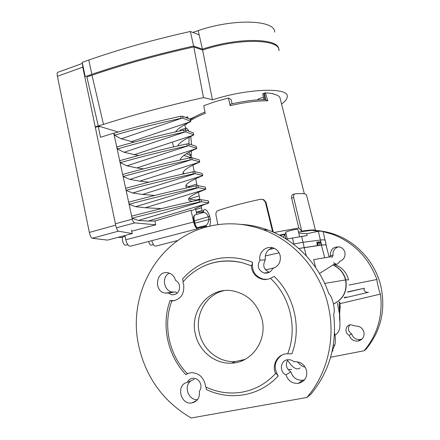 <?xml version="1.0" encoding="UTF-8"?>
<svg xmlns="http://www.w3.org/2000/svg" width="440" height="440" viewBox="0 0 440 440"><rect width="100%" height="100%" fill="white"/><g stroke="black" fill="none" stroke-linecap="round" stroke-linejoin="round"><path stroke-width="0.66" d="M251.273 265.733L242.215 262.702C221.254 258.197 203 263.01 187.446 277.145L182.87 282.002L183.678 284.57C184.525 294.195 180.565 299.701 171.809 301.076C162.696 325.122 168.927 354.948 187.319 373.599L191.07 372.664C198.22 372.757 202.917 376.558 205.156 384.07L205.497 386.82C216.716 392.222 228.421 394.081 240.609 392.392C254.249 390.252 265.909 383.955 275.583 373.511C271.469 364.733 277.75 353.848 287.023 353.82L287.656 353.815C297.77 328.576 290.334 296.637 270.463 278.328C267.834 279.516 265.106 279.824 262.279 279.252C255.629 277.349 251.961 272.844 251.273 265.733C251.779 265.43 252.203 264.275 252.549 262.262C251.587 270.897 255.123 276.518 263.159 279.125L267.382 279.318M315.667 267.559L313.632 259.606L330.671 256.779L331.952 256.954M319.49 273.521L333.9 264.358L338.465 266.239C343.624 269.264 346.979 273.768 348.524 279.757M259.947 260.2C258.225 252.626 266.041 245.311 273.185 247.918C276.843 249.233 279.18 251.84 280.197 255.728C281.023 262.059 278.531 266.327 272.723 268.521C270.881 272.118 268.015 273.614 264.132 273.009C258.17 270.325 256.779 266.057 259.947 260.2L265.337 259.848C262.361 265.419 263.687 269.561 269.324 272.283M272.498 247.72C267.041 249.777 264.655 253.82 265.337 259.848M240.603 224.362C249.926 224.851 259.089 226.754 268.087 230.076C295.411 240.07 318.791 264.028 328.818 293.706C330.451 294.932 331.969 298.139 333.372 303.336C334.439 308.632 334.543 312.312 333.68 314.391C337.106 344.938 329.522 371.531 310.932 394.163L306.856 397.485L191.197 418C163.389 401.654 145.893 377.575 138.716 345.763C127.138 294.316 158.087 238.799 207.57 226.705C225.973 222.013 244.508 223.031 263.18 229.752C294.261 241.049 320.139 270.353 328.13 305.245C335.951 337.783 327.63 373.5 306.856 397.485M294.019 361.779L294.932 361.675C300.828 361.757 304.716 364.722 306.587 370.579C307.466 377.416 304.722 381.678 298.353 383.367C292.243 383.713 288.112 380.881 285.962 374.869C278.751 371.695 280.489 359.772 288.184 359.684C290.356 359.59 292.303 360.289 294.019 361.779M187.341 382.399C188.43 379.935 190.256 378.543 192.814 378.219C196.829 378.23 199.485 380.347 200.783 384.577C201.289 387.09 200.811 389.296 199.353 391.188C199.991 397.524 197.527 401.44 191.972 402.936C180.34 405.245 175.709 384.527 187.341 382.399L194.222 379.313M175.549 280.396C177.617 281.49 178.931 283.256 179.498 285.692C179.845 291.539 177.359 294.591 172.04 294.839L168.251 293.013L165.523 293.106C153.28 292 155.87 270.171 167.948 272.789C171.826 273.675 174.361 276.21 175.549 280.396M281.892 355.069C274.516 360.597 273.295 367.587 278.24 376.035L273.697 380.441C265.084 387.899 255.299 392.656 244.354 394.708C231.237 396.968 218.576 395.257 206.371 389.587L206.162 387.139M188.078 373.296L185.906 374.682C167.415 355.377 161.106 325.155 170.06 300.487L174.279 300.779M349.256 335.308C344.108 333.179 345.345 324.863 350.829 324.731L355.636 326.051C359.827 326.046 362.588 328.07 363.918 332.107C364.551 336.837 362.604 339.823 358.083 341.066C353.738 341.38 350.796 339.46 349.256 335.308L351.626 333.823C353.1 337.925 355.971 339.834 360.228 339.548L362.115 338.971M330.627 357.231L364.133 350.752L366.102 349.145C381.002 330.853 385.913 309.826 380.837 286.066C375.227 262.356 357.126 242.336 335.038 234.493C328.939 232.298 322.713 230.967 316.355 230.505M339.652 314.567L340.18 303.584L380.485 294.096C383.004 315.639 377.553 334.521 364.133 350.752M340.274 306.394L339.598 312.389M380.485 294.096C379.874 293.15 379.137 290.791 378.263 287.001C377.306 283.228 376.871 280.726 376.948 279.488C368.577 257.548 353.804 242.501 332.629 234.339L323.026 231.6M347.65 291.891L364.37 288.244L363.974 290.114C364.92 291.797 366.421 292.529 368.478 292.303L347.727 297.143L344.641 297.231M339.614 301.917L340.18 303.584M338.805 246.78C334.499 248.028 332.58 250.916 333.053 255.442L330.402 255.613C330.363 249.2 333.52 246.334 339.873 247.027C342.496 247.946 344.179 249.761 344.916 252.466C345.527 256.883 343.756 259.859 339.603 261.399C338.646 263.373 337.084 264.462 334.906 264.666M316.415 230.538L315.507 230.445M313.192 230.252L312.901 230.236M183.299 281.501L182.501 279.01L186.692 274.621C194.639 267.102 203.902 262.014 214.478 259.358C227.2 256.328 239.894 257.296 252.549 262.262M187.319 373.599L185.906 374.682M262.064 319.506C267.35 340.522 251.74 362.62 231.721 363.138C215.012 364.348 198.737 350.966 195.305 333.784C189.492 310.393 209.814 286.534 232.639 290.84C247.792 294.036 257.598 303.589 262.064 319.506M224.026 290.637C206.465 294.305 194.887 314.171 199.238 332.613C202.631 349.569 218.724 362.764 235.235 361.554L244.937 359.436M265.513 269.83L274.654 267.779M349.927 324.874C347.452 328.323 348.018 331.309 351.626 333.823M333.053 255.442L332.057 257.339M333.504 262.796L336.595 264.303M171.809 301.076L170.06 300.487M329.615 256.883L330.402 255.613M270.463 278.328L274.203 276.43C293.651 294.866 301.461 325.947 292.683 351.533L291.874 353.826L287.656 353.815M275.583 373.511C276.155 373.466 277.041 374.308 278.24 376.035M242.424 360.641L242.286 360.338M339.95 320.408L339.141 302.225M334.395 335.451L334.978 335.12L335.313 337.266L335.236 342.887L334.807 345.026L332.277 350.647M349.03 285.06L376.948 279.488M177.238 293.134L175.478 291.945L168.251 293.013M169.274 273.136C161.205 277.03 163.812 291.423 172.744 292.05L174.642 292.072M191.174 380.683C183.238 385.66 188.177 400.527 197.511 399.619M287.875 359.711C285.186 364.529 286.171 368.566 290.829 371.827L285.962 374.869M290.829 371.827C292.853 377.735 296.835 380.534 302.775 380.237L304.607 379.781M333.526 304.018C343.42 299.074 347.479 291.038 345.697 279.912L324.698 283.409M337.387 303.254L339.532 314.006C339.147 321.062 342.425 330.897 334.978 335.12L334.532 332.899M347.556 292.138L364.37 288.244M348.552 279.879L345.791 279.901C343.921 272.921 339.719 267.966 333.19 265.034C339.724 267.966 343.921 272.921 345.791 279.901L345.697 279.912C343.838 272.949 339.658 267.999 333.152 265.062M265.265 255.948L279.092 252.819L265.265 255.937M317.141 245.625L298.749 248.485L321.404 245.119C324.264 244.811 325.798 244.811 326.018 245.113L326.09 245.372M299.563 236.517L297.886 229.306C297.33 229.081 294.773 229.51 290.208 230.588L285.648 232.117M285.841 232.936L283.223 237.259M298.804 227.992L301.725 231.11L293.661 197.555L291.638 198.088L298.804 227.992L273.971 232.49M315.392 230.863L315.546 230.61L314.353 229.999C312.356 229.801 308.143 230.175 301.725 231.11M185.691 129.503L185.686 128.673C185.944 127.347 187.022 128.194 188.931 131.208M190.779 136.433L191.587 144.777M191.345 151.008L191.163 156.382M202.989 212.372L203.896 209.836C205.744 208.687 207.697 210.848 209.743 216.315L210.298 219.137C210.645 222.184 210.375 224.549 209.49 226.226M205.486 227.211L205.392 226.837M190.548 120.5C194.772 117.871 199.672 115.495 205.266 113.366L203.72 105.721L215.391 101.585L228.388 98.016L230.236 105.655L230.335 104.198M186.808 123.563L186.01 124.603L185.422 124.3M285.115 234.025L279.378 235.12M201.691 226.985L201.537 227.37L204.859 226.54M201.053 227.139L201.944 228.355M195.272 214.863L194.816 215.001C193.924 215.93 193.787 217.882 194.392 220.853L194.887 223.108C195.58 225.797 196.46 227.315 197.522 227.656L198.682 227.728L203.973 226.419L205.013 225.77C207.097 225.165 208.384 223.091 208.879 219.544L210.298 219.137M206.25 227.056L203.973 226.419L198.682 227.728L198.044 228.663C196.378 228.948 194.898 226.716 193.611 221.969L191.043 210.243L192.792 210.353C195.448 208.274 200.613 205.882 208.269 203.17L148.187 221.1L154.919 221.018L155.727 224.818L131.742 231.198M326.034 245.174L325.633 241.995M317.35 245.575L317.026 242.115L320.067 241.764L320.623 242.644L319.039 243.023L319.583 245.328M326.2 245.548L326.123 245.152M293.425 244.118L303.127 242.242L320.557 240.031C323.461 239.762 325.028 239.806 325.248 240.163L325.309 240.482M326.255 245.119L326.227 245.069C326.013 244.761 324.462 244.761 321.569 245.075L321.112 245.124L320.623 242.644M268.884 249.596L274.324 248.364M262.702 93.885L265.463 92.835L272.965 93.572L273.086 94.006C277.602 94.925 279.961 96.443 280.17 98.555L304.343 193.831M265.463 92.835L267.751 100.793C257.362 100.645 244.86 102.267 230.236 105.655M262.543 199.353L263.676 199.65L265.969 202.202L265.364 202.092L272.652 231.907M273.306 232.188L265.969 202.202M291.638 198.088C291.352 196.202 291.77 194.986 292.897 194.431L293.326 194.321M257.56 99.842C258.192 98.857 260.145 98.065 263.412 97.466M185.592 117.442L187.688 116.776L188.111 118.481M228.388 98.016L231.066 99.501L232.144 103.78M179.669 131.005L180.499 129.932M191.296 157.036L189.877 157.267L191.263 156.877M188.859 143.869L189.167 137.225M173.679 146.933L172.31 142.126M286.325 239.151L307.164 235.505L306.73 233.717L298.766 233.085M306.73 233.717L318.346 231.303C321.261 231.11 322.839 231.237 323.081 231.671L323.18 232.051M265.364 202.092L263.076 199.535L260.442 199.298C244.063 202.802 229.922 206.547 218.02 210.546C216.392 211.25 215.705 212.768 215.958 215.105L217.882 224.659M315.469 230.302L306.554 195.195C306.614 193.749 302.896 193.276 295.394 193.781L294.855 193.913C293.766 194.458 293.37 195.674 293.661 197.555M313.181 230.208L313.264 230.522M189.877 157.267L183.761 155.502M265.078 99.567L265.612 99.578L264.578 92.983M190.504 119.526L190.355 118.85L189.58 119.092M190.355 118.85L195.024 116.727M185.686 128.673L185.581 129.679M191.015 155.485L188.645 152.411M191.4 118.322L191.51 118.833M186.01 124.603L186.038 123.97M265.612 99.578L267.751 100.793M209.743 216.315L193.842 221.067L194.337 223.322L208.879 219.544L208.335 216.728C206.822 213.4 205.029 212.014 202.961 212.57L202.163 212.79M193.908 221.095L193.842 221.067C193.276 217.718 193.6 215.699 194.816 215.001L202.961 212.57L203.555 211.783L203.896 209.836M194.403 223.35L194.337 223.322C194.249 224.691 195.179 226.138 197.115 227.651L205.013 225.77L207.531 226.71M203.572 210.106L203.308 211.921L202.708 212.641M202.543 212.696L203.555 211.783L203.308 211.651L203.055 212.498M200.981 227.573L200.959 227.167M82.511 63.767L82.781 67.172L115.704 225.159C116.512 228.624 117.403 230.626 118.382 231.165L132.237 233.569L131.5 230.071M117.964 237.353L122.628 237.512M132.237 233.569L107.558 240.108L92.246 238.271C91.118 237.787 90.156 235.835 89.347 232.414L115.704 225.159M82.781 67.172L57.409 76.291L89.347 232.414M57.409 76.291C57.008 74.195 57.041 72.903 57.508 72.408L57.8 72.303M118.157 131.984L98.307 126.011L103.483 124.366C134.618 114.472 167.954 105.55 203.495 97.603L212.641 99.764C248.21 88.264 289.19 87.236 287.243 96.608C287.172 98.83 285.28 101.316 281.562 104.049M212.421 99.836L202.609 50.067C239.234 37.769 280.544 39.044 278.993 50.705M203.495 97.603L193.831 46.948L202.609 50.067M98.307 126.011L86.878 76.989L91.999 75.234C123.613 64.427 157.553 55 193.831 46.948M88.814 60.027L91.812 74.338L85.189 76.609L82.214 62.337L88.814 60.027C120.313 49.027 154.16 39.512 190.361 31.482L199.183 34.887L202.406 49.17C238.145 37.163 278.856 38.033 278.735 49.209M91.812 74.338C123.415 63.52 157.355 54.087 193.628 46.035L202.406 49.17M274.676 32.148C275.204 19.976 234.168 18.205 198.215 30.597L199.183 34.887M198.215 30.597L192.869 32.445M190.361 31.482L193.628 46.035M153.445 244.624L151.124 245.218C150.095 245.014 149.264 243.771 148.621 241.489M127.771 244.635L125.439 245.24C123.222 245.471 121.165 237.622 123.217 236.77L123.613 236.665M197.252 214.275L196.768 214.247M202.488 212.394L196.361 212.399M208.703 203L208.241 200.794L200.998 199.672L201.448 201.74L138.507 220.435L132.154 218.284L132.347 219.153C132.93 221.337 133.727 222.574 134.756 222.877L155.727 224.818M138.507 220.435L148.187 221.1M197.989 212.465L197.885 211.948L202.163 210.788M175.456 131.967C177.766 128.75 182.699 125.384 190.256 121.869L190.757 121.451L190.185 119.339L182.567 116.188L183.013 118.206L181.913 118.179L121.231 138.798L133.776 142.12M121.231 138.798L114.499 135.239L114.076 133.232L113.74 133.133L131.675 216.145M196.35 212.339L197.879 211.948M192.34 201.438C189.734 200.981 188.485 200.228 188.595 199.183C188.766 196.928 194.315 193.699 205.238 189.497L205.772 189.184L205.205 187.094L197.896 185.625L198.347 187.682L135.603 206.701L145.343 207.74L161.298 208.626M135.603 206.701L129.047 204.264L128.618 202.219C149.738 196.515 172.194 191.054 195.982 185.84L197.896 185.625M186.912 187.897L185.757 186.214C185.873 183.711 191.362 180.263 202.219 175.868L202.747 175.538L202.18 173.443L194.805 171.633L195.256 173.685L132.704 193.017L142.511 194.431L154.677 195.448M132.704 193.017L126.115 190.355L125.686 188.32C146.746 182.518 169.147 177.018 192.891 171.82L194.805 171.633M183.09 174.048L182.924 173.294C182.985 170.544 188.413 166.881 199.21 162.294L199.733 161.937L199.166 159.841L191.73 157.691L192.181 159.731L191.087 159.77L129.822 179.388L139.684 181.165L148.764 182.171M129.822 179.388L123.195 176.495L122.766 174.471C143.759 168.57 166.111 163.031 189.816 157.856L191.73 157.691M180.125 160.061C180.697 156.981 186.065 153.219 196.218 148.77L196.73 148.396L196.163 146.289L188.661 143.803L189.112 145.838L188.018 145.849L126.951 165.809L136.873 167.948L143.391 168.845M126.951 165.809L120.285 162.69L119.862 160.672C140.789 154.671 163.086 149.1 186.747 143.946L188.661 143.803M177.65 146.02C179.267 142.835 184.459 139.26 193.232 135.295L193.738 134.899L193.166 132.792L185.609 129.971L186.054 131.995L184.96 131.989L124.086 152.279L138.43 155.49M124.086 152.279L117.387 148.94L116.963 146.927C137.83 140.833 160.072 135.218 183.695 130.086L185.609 129.971M89.821 75.983L89.634 75.086M113.74 133.133L100.496 137.275L98.252 126.418L99.611 126.825L100.111 126.55M98.252 126.418L95.321 127.347M190.663 121.633L131.274 141.658M190.185 119.339L190.751 121.413M114.076 133.232C134.882 127.039 157.075 121.391 180.648 116.281L182.567 116.188M183.013 118.206L190.625 121.308M114.499 135.239C135.317 129.063 157.514 123.415 181.093 118.305L180.648 116.281M181.913 118.179L181.093 118.305M193.644 135.064L134.068 154.781M193.166 132.792L193.732 134.866M186.054 131.995L193.606 134.767M117.387 148.94C138.264 142.857 160.518 137.253 184.14 132.116L183.695 130.086M184.96 131.989L184.14 132.116M196.631 148.549L136.873 167.948M196.163 146.289L196.724 148.363M189.112 145.838L196.603 148.274M120.285 162.69C141.224 156.706 163.526 151.14 187.198 145.981L186.747 143.946M188.018 145.849L187.198 145.981M196.763 184.085L188.199 186.731M199.634 162.085L139.684 181.165M184.476 173.734L183.013 172.689M199.166 159.841L199.727 161.909M192.181 159.731L199.606 161.832M123.195 176.495C144.199 170.61 166.556 165.077 190.267 159.902L189.816 157.856M191.087 159.77L190.267 159.902M199.155 195.916L189.442 198.864M202.642 175.676L142.511 194.431M199.777 198.974L196.449 199.98M190.157 187.16L185.889 185.559M202.18 173.443L202.741 175.511M195.256 173.685L202.62 175.439M197.758 199.997L199.865 199.413M126.115 190.355C147.18 184.564 169.593 179.075 193.347 173.871L192.891 171.82M194.172 173.734L193.347 173.871M201.553 207.785L195.729 209.523M205.667 189.31L145.343 207.74M202.114 210.535L196.328 212.251M198.721 199.997C193.54 200.046 190.234 199.535 188.804 198.473M205.205 187.094L205.766 189.162M198.347 187.682L205.651 189.101M129.047 204.264C150.178 198.572 172.639 193.122 196.438 187.902L195.982 185.84M197.263 187.759L196.438 187.902M132.154 218.284L131.56 216.178C152.74 210.573 175.252 205.15 199.084 199.914L200.998 199.672M154.919 221.018L191.043 210.243M208.241 200.794L208.808 202.862M201.448 201.74L208.692 202.813M131.989 218.229C153.186 212.636 175.703 207.224 199.54 201.982L199.084 199.914M200.365 201.839L199.54 201.982M195.195 208.753L195.569 208.802L196.801 214.407M197.56 228.789L130.686 246.142C128.673 246.521 127.039 244.409 125.78 239.806L124.883 235.521M151.778 240.669C152.966 244.607 154.363 246.411 155.975 246.081L177.941 240.444M291.687 369.375L288.233 369.727M333.284 345.284L334.807 345.026M344.075 297.93L346.583 297.391M241.307 361.086L241.027 360.679M287.529 360.206C292.71 367.939 296.907 370.502 300.113 367.895M305.047 366.938C302.874 366.96 300.305 365.244 297.341 361.79M333.102 265.095C339.576 268.037 343.734 272.982 345.582 279.923C347.375 291.005 343.349 299.024 333.52 303.985C343.338 299.013 347.353 291 345.56 279.928C343.717 272.987 339.559 268.048 333.091 265.1M333.531 304.046C343.475 299.112 347.562 291.066 345.791 279.901C347.567 291.066 343.481 299.112 333.531 304.046M329.142 256.938L326.018 245.113M324.671 257.603L321.404 245.119M306.317 255.865L304.172 247.495M284.823 234.526L280.033 235.472M314.353 229.999L298.524 232.062M316.921 243.419L317.57 243.32M316.817 242.6L320.067 241.764M317.581 243.353L317.042 244.024M323.081 231.671L326.227 245.069M318.346 231.303L321.569 245.075M301.631 236.209L304.194 247.478M292.408 237.87L293.964 244.53M284.845 234.487L285.945 238.915M191.015 155.782L186.401 153.709M263.725 93.247L264.974 99.567M197.115 227.651L196.504 226.985M198.682 227.728L197.45 227.673M317.834 244.415L317.119 244.409M318.626 242.11L319.039 243.023L317.609 243.447L318.093 245.509M316.817 242.743L317.609 243.447M201.031 227.145L201.531 227.392M118.382 231.165L92.246 238.271M103.483 124.366L91.999 75.234M134.756 222.877L116.419 227.821M85.146 76.395L84.733 76.533M98.28 125.884L95.222 126.858M132.347 219.153L115.407 223.751M193.611 221.969L125.78 239.806M200.937 227.37L198.578 227.981M242.215 262.702C228.052 259.341 214.621 260.772 201.922 266.987M268.087 230.076L263.18 229.752M335.038 234.493L332.629 234.339M235.235 361.554L231.721 363.138M360.228 339.548L358.083 341.066M336.122 264.22L334.224 264.451M263.159 279.125L262.279 279.252M332.068 351.599L333.041 350.488M175.478 294.305L172.04 294.839M172.744 292.05L165.523 293.106M196.862 400.378L191.972 402.936M302.775 380.237L298.353 383.367M269.115 272.399L264.132 273.009M285.637 232.078L287.232 238.959M184.751 124.674L185.796 128.832L185.361 129.916M190.883 155.43L191.422 157.652M192.929 165.105L194.244 171.606M195.668 178.662L197.076 185.636M198.418 192.258L199.925 199.733M201.174 205.898L202.538 212.652M205.398 226.793L205.497 227.266M203.918 226.446L205.821 227.172M180.163 130.048L185.477 128.26M312.032 230.323L318.214 231.314M263.676 199.65L263.076 199.535M315.48 230.335L315.546 230.61M294.855 193.913L292.897 194.431M262.697 93.852L263.824 99.567M190.355 119.636C193.875 117.123 198.759 114.598 205.002 112.079M230.241 104.22C243.744 101.096 255.497 99.545 265.513 99.567M201.817 228.399L200.943 227.244M317.449 230.857L317.532 231.204M82.434 63.399L57.508 72.408M84.381 72.738L83.974 72.88M125.043 236.286L123.217 236.77"/></g></svg>
